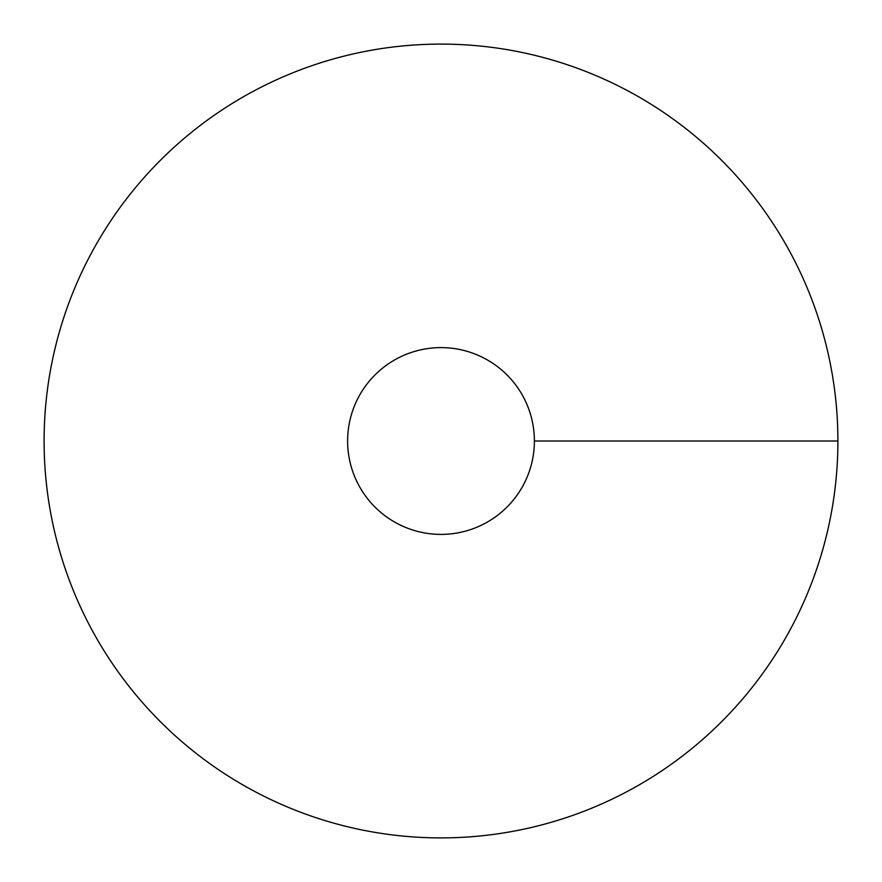 <?xml version="1.0" encoding="UTF-8"?>
<svg xmlns="http://www.w3.org/2000/svg" width="882" height="882" viewBox="0 0 882 882"><rect width="100%" height="100%" fill="white"/><g stroke="black" fill="none" stroke-linecap="round" stroke-linejoin="round"><path stroke-width="1.32" d="M441 837.9A396.9 396.9 0 0 0 784.726 242.55A396.9 396.9 0 0 0 97.274 242.55A396.9 396.9 0 0 0 441 837.9M441 534.393A93.393 93.393 0 0 0 521.879 394.309A93.393 93.393 0 0 0 360.121 394.309A93.393 93.393 0 0 0 441 534.393M837.9 441L534.393 441"/></g></svg>

